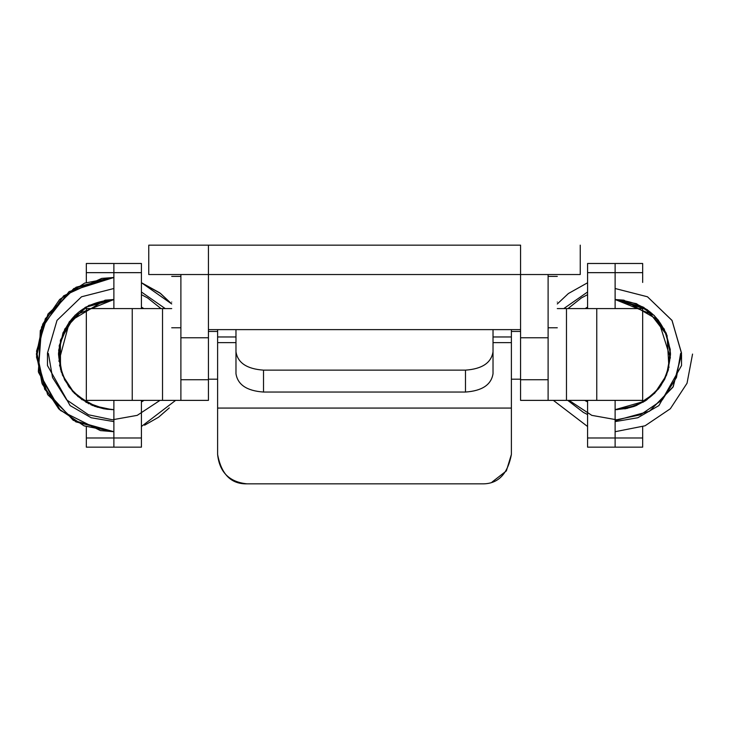 <?xml version="1.0" encoding="UTF-8"?>
<svg xmlns="http://www.w3.org/2000/svg" width="729" height="729" viewBox="0 0 729 729"><rect width="100%" height="100%" fill="white"/><g stroke="black" fill="none" stroke-linecap="round" stroke-linejoin="round"><path stroke-width="1.09" d="M263.515 392.047C246.903 390.881 237.727 384.775 235.977 373.713L235.977 351.797C237.727 362.86 246.903 368.965 263.515 370.141L263.515 392.047L465.485 392.047L465.485 370.141C482.097 368.965 491.273 362.86 493.023 351.797L493.023 373.713C491.273 384.775 482.097 390.881 465.485 392.047M520.57 274.532L520.57 245.154L148.762 245.154L208.43 245.154L208.43 274.532L148.762 274.532L580.238 274.532L520.57 274.532L520.57 379.736L548.108 379.736L548.108 400.376L566.469 400.376L566.469 308.586L557.284 308.586L642.668 308.586L642.668 306.781M493.023 351.797L493.023 329.617M235.977 351.797L235.977 329.617M465.485 370.141L263.515 370.141M569.003 400.376L591.784 415.357L616.579 419.786L640.49 414.792L662.342 399.884L676.466 377.531L680.622 353.456L681.533 353.437L672.092 320.55L647.48 296.785L615.121 288.502L647.48 296.785L672.001 320.386L681.533 353.091L680.622 353.456M615.121 421.599L637.793 417.753L658.888 405.588L681.533 365.539L681.533 354.595L672.949 387.181L649.484 411.256L615.121 420.697L649.484 411.256L672.949 387.181L681.533 354.595L672.949 387.181L649.484 411.256L615.121 420.697L649.484 411.256L673.25 386.643L681.524 353.437L672.092 320.55L647.48 296.785L615.121 288.502L647.48 296.785L671.992 320.386L681.515 353.091L671.992 320.386L647.48 296.785L615.121 288.502L647.48 296.785L671.992 320.386L681.515 353.091L671.992 320.386L647.48 296.785L615.121 288.502L647.48 296.785L671.992 320.386L681.515 353.091L671.992 320.386L647.48 296.785L615.121 288.502L647.48 296.785L671.992 320.386L681.533 353.437M113.533 409.68L113.533 409.607C80.144 406.29 61.828 387.946 58.557 354.558L58.484 354.576M159.997 400.376L137.225 415.357L112.421 419.786L88.51 414.792L66.667 399.884L52.534 377.531L48.378 353.456L47.476 353.437L47.467 365.539L70.112 405.588L91.207 417.753L113.879 421.599M47.476 353.437L48.378 353.456M47.485 353.091L57.008 320.386L81.52 296.785L113.879 288.502L81.52 296.785L57.008 320.386L47.485 353.091L57.008 320.386L81.52 296.785L113.879 288.502L81.52 296.785L57.008 320.386L47.485 353.091L57.008 320.386L81.52 296.785L113.879 288.502L81.52 296.785L57.008 320.386L47.467 353.091L57.008 320.386L81.52 296.785L113.879 288.502L81.52 296.785L57.008 320.386L47.485 353.091L57.008 320.386L81.52 296.785L113.879 288.502L81.52 296.785L57.008 320.386L47.485 353.091M141.417 294.653L147.613 297.942L161.018 308.586L147.613 297.942L141.417 294.653L147.613 297.942L161.018 308.586L147.613 297.942L141.417 294.653L147.613 297.942L161.018 308.586L147.613 297.942L141.417 294.653L147.613 297.942L161.018 308.586L147.613 297.942L141.417 294.653L147.613 297.942L161.018 308.586L147.613 297.942L141.417 294.653M482.006 483.846L246.994 483.846C229.28 481.978 219.484 472.182 217.616 454.468C221.37 474.406 231.166 484.193 246.994 483.846L482.006 483.846C497.834 484.193 507.63 474.406 511.384 454.468L511.384 408.076L217.616 408.076L217.616 329.617M217.616 454.468L217.616 408.076M511.384 329.617L511.384 342.63L493.023 342.63M246.994 245.154L511.384 245.154M235.977 336.962L217.616 336.962L235.977 336.962M511.384 408.076L511.384 342.63M511.384 454.468L506.354 470.916L492.02 482.088M493.023 336.962L511.384 336.962M235.977 342.63L217.616 342.63M141.417 437.983L113.879 437.983L113.879 447.159L141.417 447.159L141.417 400.376L144.023 400.376L141.417 401.989M208.43 400.376L180.892 400.376L208.43 400.376L208.43 379.736L180.892 379.736L180.892 400.376L175.625 400.376L208.43 400.376L162.531 400.376L162.531 308.586L171.716 308.586L86.332 308.586L86.332 306.781M141.417 307.191L143.677 308.586L141.417 308.577L141.417 263.479L86.332 263.488L86.332 282.451M113.879 447.159L86.332 447.159L86.332 437.983L113.879 437.983L113.879 400.376M86.332 402.344L86.332 308.577L113.879 308.577L113.879 263.479L86.332 263.479M587.583 401.989L584.986 400.376L587.583 400.376L587.583 447.159L615.121 447.159L615.121 400.376M587.583 307.191L585.323 308.586L587.583 308.577L587.583 263.479L642.668 263.488L642.668 282.451M642.668 402.344L642.668 308.577L615.121 308.577L615.121 263.479L642.668 263.479M553.375 400.376L520.57 400.376L553.375 400.376L587.583 426.511M557.284 302.07C557.284 335.222 557.284 335.222 557.284 302.07C557.284 268.928 557.284 268.928 557.284 302.07M208.43 379.736L208.43 274.532M180.892 379.736L180.892 274.532M171.716 302.07C171.716 268.928 171.716 268.928 171.716 302.07C171.716 335.222 171.716 335.222 171.716 302.07M86.332 437.983L86.332 426.747M86.332 400.376L162.531 400.376M587.583 437.983L642.668 437.983L642.668 426.747M548.108 400.376L520.57 400.376L548.108 400.376L520.57 400.376L520.57 379.736M642.668 437.983L642.668 447.159L615.121 447.159M642.668 400.376L566.469 400.376M548.108 379.736L548.108 274.532M587.583 291.992L563.781 308.586M615.467 409.68L615.467 409.607C648.856 406.29 667.172 387.946 670.443 354.558M587.583 294.653L581.387 297.942L567.982 308.586L581.387 297.942L587.583 294.653L581.387 297.942L567.982 308.586L581.387 297.942L587.583 294.653L581.387 297.942L567.982 308.586L581.387 297.942L587.583 294.653L581.387 297.942L567.982 308.586L581.387 297.942L587.583 294.653L581.387 297.942L567.982 308.586L581.387 297.942L587.583 294.653M567.754 400.376L583.391 412.414L587.583 414.546L583.391 412.414L567.754 400.376L583.391 412.414L587.583 414.546L583.391 412.414L567.754 400.376M141.417 291.992L165.228 308.586M113.706 299.519L113.551 299.555C80.819 302.462 62.466 320.487 58.493 353.629M141.417 272.655L86.332 272.655M587.583 272.655L642.668 272.655M208.43 337.773L180.892 337.773M132.241 400.376L132.241 308.586M520.57 337.773L548.108 337.773M596.759 400.376L596.759 308.586M148.762 274.532L148.762 245.154M580.238 274.532L580.238 245.154M668.074 370.824L670.279 349.492L664.201 328.989L643.78 307.374L615.121 299.519L653.904 315.174L666.005 332.779L670.507 353.638L666.57 375.08L654.624 393.314L636.526 405.479L617.044 409.662M584.795 400.376L585.742 400.986M692.55 354.075L687.037 383.244L670.334 408.75L645.047 425.8L615.121 431.714M670.507 353.629C666.534 320.487 648.181 302.462 615.449 299.555M557.284 303.966L568.392 293.523L587.583 282.761M587.583 307.073L585.159 308.586M615.604 409.68L627.432 408.358M643.352 402.08L658.487 388.958M624.826 408.878L634.303 406.354M646.568 400.039L659.918 387.081M668.93 367.744L667.044 335.34L647.215 309.615L615.121 299.519L623.933 300.175L658.396 320.131L670.416 357.985M615.121 409.68L644.883 401.15M660.62 386.097L666.734 374.651M635.05 406.071L645.93 400.476M658.752 388.63L664.611 379.408L668.475 369.466M670.516 354.649L666.297 333.445L654.314 315.584L636.371 303.647L615.121 299.519M36.45 354.066L42.747 324.077L59.669 299.446L84.6 283.134L113.596 277.485M141.417 282.688L171.716 303.947L141.417 282.688L171.716 303.947L141.417 282.688L159.697 292.803L171.716 303.947L160.608 293.523L141.417 282.761M111.947 409.662L92.474 405.479L74.385 393.314L62.43 375.08L58.493 353.638L62.995 332.779L75.096 315.174L113.879 299.519L88.82 305.387L69.219 321.926L59.222 345.592L61.054 371.234L68.708 386.561M175.625 400.376L141.417 426.511M36.45 354.576L42.346 384.174L59.186 409.27L84.282 425.936L113.879 431.714L73.274 420.351L44.697 389.286L36.523 351.214L47.996 314.008L76.089 287.208L113.879 277.485L101.714 278.405L63.614 295.846L40.295 330.565L38.528 372.373L58.885 408.969L84.063 425.845L113.879 431.714L100.392 430.584L60.379 410.436L38.336 371.544L41.58 326.938L69.091 291.6L113.879 277.485L73.839 288.502L45.298 318.737L36.486 356.991L47.64 394.599L75.807 421.836L113.879 431.714L83.953 425.8L58.666 408.759L41.972 383.244L36.459 353.246M59.477 365.029L64.726 380.064M77.702 396.403L97.513 407.292M143.841 308.586L141.417 307.073M85.831 402.189L105.432 409.078M60.507 369.384L60.389 340.224L75.187 315.092L113.879 299.519L105.085 300.175L69.592 321.425L58.885 361.247M64.553 379.736L73.182 392.056M90.897 404.795L107.281 409.324M69.209 387.263L82.076 399.793M94.342 406.217L104.165 408.869M113.879 299.519L85.22 307.365L64.799 328.989L58.657 350.257L61.409 372.3M72.171 390.935L88.856 403.83M106.507 409.224L113.879 409.68M169.301 407.894L158.576 417.216L144.597 425.198M482.042 483.846L246.967 483.846M520.57 331.449L511.384 331.449M217.616 331.449L208.43 331.449M208.43 379.189L217.616 379.189M511.384 379.189L520.57 379.189M548.108 276.373L557.284 276.373M557.284 327.777L548.108 327.777M180.892 327.777L171.716 327.777M171.716 276.373L180.892 276.373M208.43 329.617L520.57 329.617"/></g></svg>
